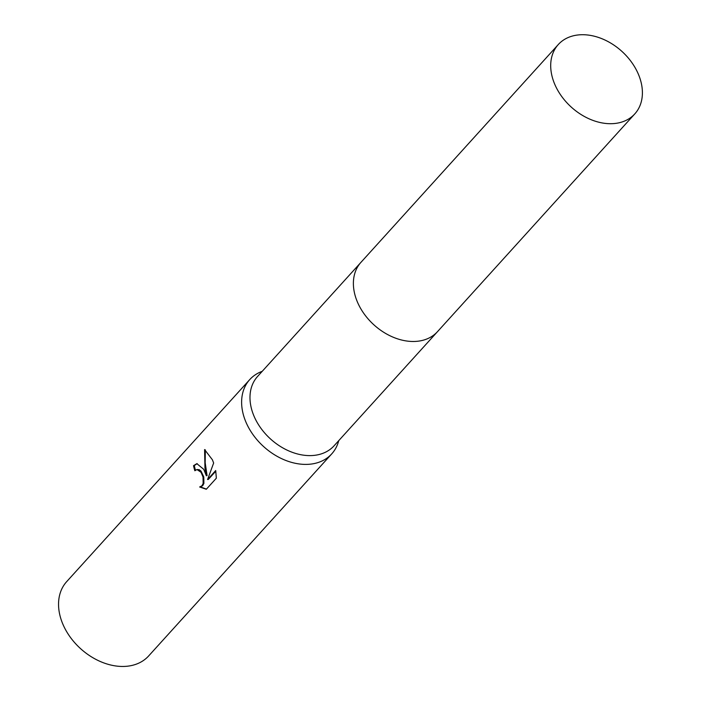 <?xml version="1.0" encoding="UTF-8"?>
<svg xmlns="http://www.w3.org/2000/svg" width="701" height="701" viewBox="0 0 701 701"><rect width="100%" height="100%" fill="white"/><g stroke="black" fill="none" stroke-linecap="round" stroke-linejoin="round"><path stroke-width="1.05" d="M360.638 262.7L257.574 376.455A51.629 37.635 42.2 0 0 254.191 416.552A51.629 37.635 42.2 0 0 292.361 452.347A51.629 37.635 42.2 0 0 334.088 445.783L437.152 332.029M262.218 371.328L262.051 371.39A55.318 40.325 42.2 0 0 249.749 379.583A55.318 40.325 42.2 0 0 246.13 422.554A55.318 40.325 42.2 0 0 287.024 460.907A55.318 40.325 42.2 0 0 331.739 453.871A55.318 40.325 42.2 0 0 338.688 440.824L338.732 440.657M203.754 469.328L206.339 475.742L204.955 467.996L204.587 449.569L212.403 459.777L213.647 463.01L207.575 479.528L215.706 470.546L216.346 478.196L206.313 489.263L199.645 486.993L201.949 485.767L203.15 483.488L203.027 477.048L201.056 472.299L196.946 469.521L194.852 470.748A55.318 40.325 -137.8 0 1 193.537 465.666L196.841 463.659L203.754 469.328M249.749 379.583L66.683 581.637A55.318 40.325 42.2 0 0 63.055 624.609A55.318 40.325 42.2 0 0 103.95 662.962A55.318 40.325 42.2 0 0 148.673 655.926L331.739 453.871M205.323 449.84L205.183 462.756L207.093 475.637L206.339 475.742M215.82 471.16L208.337 479.423L207.575 479.528M197.218 463.633L194.3 465.56A54.398 39.65 42.2 0 0 195.456 470.178M196.928 469.521L199.242 469.688L201.064 471.186L203.772 476.952L203.903 483.392L202.712 485.67L200.398 486.897L206.444 489.123M194.3 465.56L193.537 465.666M577.352 35.05A51.629 37.635 42.2 0 0 558.285 44.54A51.629 37.635 42.2 0 0 561.764 96.536A51.629 37.635 42.2 0 0 615.75 123.376A51.629 37.635 42.2 0 0 634.817 113.877A51.629 37.635 42.2 0 0 631.338 61.881A51.629 37.635 42.2 0 0 577.352 35.05M558.285 44.54L360.971 262.323A51.629 37.635 42.2 0 0 364.45 314.32A51.629 37.635 42.2 0 0 418.436 341.15A51.629 37.635 42.2 0 0 437.494 331.661L634.817 113.877"/></g></svg>
